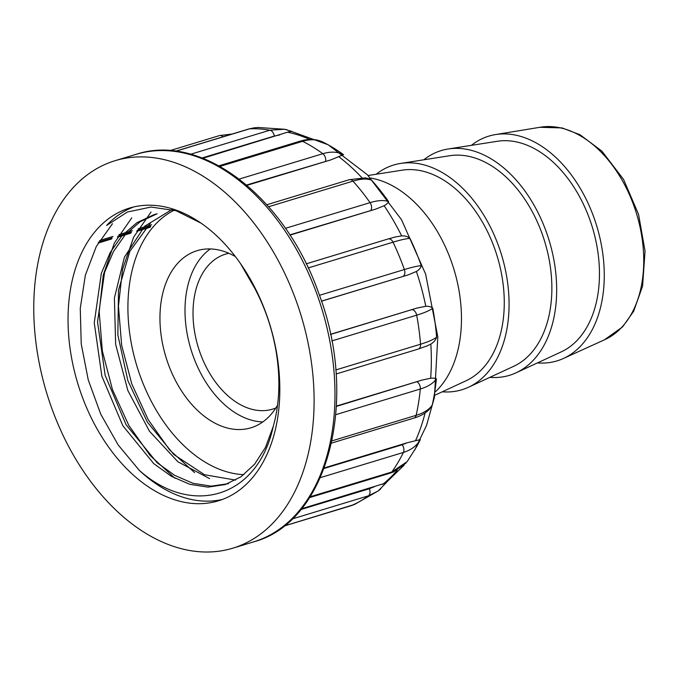 <?xml version="1.0" encoding="UTF-8"?>
<svg xmlns="http://www.w3.org/2000/svg" width="679" height="679" viewBox="0 0 679 679"><rect width="100%" height="100%" fill="white"/><g stroke="black" fill="none" stroke-linecap="round" stroke-linejoin="round"><path stroke-width="1.02" d="M435.443 391.775A117.442 77.117 -106.9 0 0 453.971 269.444A117.442 77.117 -106.9 0 0 370.564 178.042M434.832 395.246L466.1 380.749A110.499 72.56 -106.9 0 0 497.206 256.314A110.499 72.56 -106.9 0 0 402.18 170.174L368.128 175.513M442.267 391.791A117.442 77.117 -106.9 0 0 443.048 391.851A117.442 77.117 -106.9 0 0 468.51 387.242A117.442 77.117 -106.9 0 0 501.569 254.99A117.442 77.117 -106.9 0 0 400.568 163.435A117.442 77.117 -106.9 0 0 376.225 174.24M468.51 387.242L513.697 366.304A110.499 72.56 -106.9 0 0 544.804 241.868A110.499 72.56 -106.9 0 0 449.778 155.72L400.568 163.435M489.865 377.346A117.442 77.117 -106.9 0 0 490.645 377.405A117.442 77.117 -106.9 0 0 516.108 372.796A117.442 77.117 -106.9 0 0 549.167 240.544A117.442 77.117 -106.9 0 0 448.165 148.99A117.442 77.117 -106.9 0 0 423.823 159.794M516.108 372.796L561.295 351.849A110.499 72.56 -106.9 0 0 592.402 227.423A110.499 72.56 -106.9 0 0 497.368 141.274L448.165 148.99M537.462 362.9A117.442 77.117 -106.9 0 0 538.243 362.959A117.442 77.117 -106.9 0 0 563.375 358.495A117.442 77.117 -106.9 0 0 596.765 226.099A117.442 77.117 -106.9 0 0 495.407 134.595A117.442 77.117 -106.9 0 0 471.421 145.34M563.375 358.495L604.955 339.576A111.398 73.145 -106.9 0 0 636.622 213.995A111.398 73.145 -106.9 0 0 540.484 127.202L495.407 134.595M228.908 253.301A80.996 53.183 -106.9 0 0 225.555 254.133A80.996 53.183 -106.9 0 0 195.705 337.539A80.996 53.183 -106.9 0 0 259.616 410.574A80.996 53.183 -106.9 0 0 272.61 409.14A80.996 53.183 -106.9 0 0 275.861 407.977M291.97 131.531L289.347 131.624L202.851 158.275M324.613 142.938L323.382 142.31A188.075 123.502 73.1 0 1 324.613 142.938A188.075 123.502 73.1 0 1 343.523 154.659L330.911 159.871L247.02 185.333M365.31 177.83L369.368 178.891L371.583 180.181A188.075 123.502 73.1 0 1 388.6 201.621C388.218 202.851 386.724 204.218 384.127 205.72L376.005 209.013L289.975 235.129M395.246 236.971L401.662 235.893C405.015 235.715 407.79 236.555 409.989 238.422A188.075 123.502 73.1 0 1 421.286 265.693C420.785 267.882 419.155 269.809 416.405 271.473L408.096 274.91L321.481 301.204M330.469 334.331L417.033 308.054L425.801 306.305C428.941 306.161 431.258 306.781 432.735 308.173A188.075 123.502 73.1 0 1 436.597 337.123C435.706 340.035 433.788 342.352 430.834 344.075L426.887 346.018M336.419 406.067L422.126 380.053L430.656 378.254C433.584 378.033 435.494 378.211 436.376 378.806A188.075 123.502 73.1 0 1 432.217 405.024L429.408 409.284M324.299 467.924L407.196 442.759L420.352 439.568A188.075 123.502 73.1 0 1 416.77 446.502L407.171 461.627M301.476 508.8L385.782 483.024M150.509 226.591L137.116 230.656M131.217 232.447L117.866 236.496M111.925 238.295L98.582 242.352M201.188 223.23L176.048 210.719L150.959 207.044L127.346 212.052L106.569 225.487A152.97 100.45 73.1 0 1 133.712 206.951M222.5 499.413A152.97 100.45 73.1 0 1 139.229 470.284C191.987 517.449 258.028 497.588 273.221 426.488A139.526 91.614 -106.9 0 0 254.803 288.431L240.366 263.376M200.263 551.798A202.486 132.957 -106.9 0 0 232.744 548.208A202.486 132.957 -106.9 0 0 301.162 315.828A202.486 132.957 -106.9 0 0 115.116 160.694A202.486 132.957 -106.9 0 0 40.494 369.198A202.486 132.957 -106.9 0 0 200.263 551.798M228.509 483.66L211.203 486.13L193.057 483.321L174.792 475.419L157.104 462.696L126.107 424.74L105.152 375.351L97.53 321.897L104.574 272.415L113.41 251.629L125.394 234.51L140.154 221.744L157.104 213.766L153.836 214.742L136.92 222.687L122.22 235.392L110.227 252.486L101.332 273.323L94.254 322.856L101.85 376.2L122.857 425.767L153.777 463.647L171.456 476.361L189.78 484.305L207.986 487.123L225.207 484.56L240.994 476.777L254.608 464.215L265.531 447.317L273.221 426.488M235.621 480.104L204.557 474.74L173.892 454.582L147.335 422.075L127.881 380.698L117.857 334.934L118.502 290.205L129.859 251.289L150.857 222.491M172.805 208.979L144.644 226.26L124.401 257.197L114.395 298.064L115.642 344.338L127.856 390.544L149.448 431.207L177.89 461.779L209.616 478.619M151.052 212.009L133.653 237.107L122.551 269.274L118.46 306.17L121.651 345.263L131.794 383.966L148.226 419.724L169.657 449.956L194.593 472.626M131.76 217.84L114.344 243.057L103.242 275.114L99.193 311.839L102.334 350.95L112.502 389.746L128.815 425.394L150.144 455.533L175.089 478.339M112.485 223.705L96.299 246.469L85.359 275.182L80.258 308.368L81.234 343.956L88.245 379.901L100.755 414.182L118.138 444.906L139.229 470.284M98.217 228.025A152.97 100.45 73.1 0 1 129.502 208.08A152.97 100.45 73.1 0 1 270.047 325.275A152.97 100.45 73.1 0 1 218.366 500.822A152.97 100.45 73.1 0 1 193.821 503.538A152.97 100.45 73.1 0 1 80.64 392.318A152.97 100.45 73.1 0 1 98.217 228.025M190.663 154.235L269.894 130.19L284.586 129.256L287.175 129.825M258.003 127.423L249.626 128.815L175.751 151.239M279.68 134.951L274.282 136.055L202.07 157.969M239.263 179.069L322.839 153.7C330.715 151.358 337.616 151.672 343.523 154.659M323.382 142.31C317.433 139.305 310.515 138.974 302.63 141.317L220.013 166.397M330.911 159.871L246.638 185.002M285.426 228.331L370.063 202.639C377.931 200.28 384.11 199.94 388.6 201.621M371.583 180.181C367.059 178.45 360.863 178.772 352.995 181.132L268.621 206.739M376.005 209.013L289.823 234.892M319.461 295.314L404.378 269.538C412.229 267.161 417.874 265.879 421.286 265.693M409.989 238.422C406.543 238.55 400.899 239.797 393.039 242.182L308.173 267.942M408.096 274.91L321.456 301.128M335.757 369.962L420.556 344.219C428.407 341.826 433.754 339.458 436.597 337.123M432.735 308.173C429.883 310.447 424.536 312.781 416.685 315.175L331.793 340.943M330.495 334.458L417.033 308.054M332.014 440.858L416.142 415.319C423.993 412.9 429.349 409.471 432.217 405.024M436.376 378.806C433.525 383.185 428.169 386.589 420.318 389.008L335.833 414.657M336.402 406.407L422.126 380.053M310.125 496.79L391.8 471.998L407.196 461.593M420.352 439.568C416.898 445.713 411.245 449.999 403.394 452.435L320.352 477.643M324.104 468.459L402.163 444.762L407.196 442.759M283.873 526.089L354.599 504.421M380.885 488.761L378.186 490.959M378.152 490.985L368.485 495.797L292.097 518.985M300.873 509.53L369.376 488.736L374.511 486.631M277.533 405.21A92.565 60.779 73.1 0 1 250.916 427.812A92.565 60.779 73.1 0 1 165.871 356.899A92.565 60.779 73.1 0 1 197.148 250.67A92.565 60.779 73.1 0 1 211.992 249.023A92.565 60.779 73.1 0 1 235.401 256.577M243.871 474.663A138.847 91.173 73.1 0 1 134.646 358.156A138.847 91.173 73.1 0 1 174.223 210.167M262.815 421.931A92.565 60.779 73.1 0 1 190.918 349.295A92.565 60.779 73.1 0 1 210.303 248.947M309.87 139.45A190.909 125.36 -106.9 0 0 287.658 132.218M361.805 177.609A190.909 125.36 -106.9 0 0 338.914 156.815M401.662 235.893A190.909 125.36 -106.9 0 0 384.127 205.72M425.801 306.305A190.909 125.36 -106.9 0 0 416.405 271.473M430.656 378.254A190.909 125.36 -106.9 0 0 430.834 344.075M415.489 440.79A190.909 125.36 -106.9 0 0 425.105 412.942M382.625 484.399A190.909 125.36 -106.9 0 0 397.215 470.224M232.744 548.208L253.623 541.867A202.486 132.957 -106.9 0 0 322.033 309.488A202.486 132.957 -106.9 0 0 135.987 154.362L115.116 160.694M150.738 226.192L137.345 230.257M131.454 232.048L118.095 236.097M112.162 237.905L98.82 241.953M98.175 243.057L111.526 239M117.459 237.2L130.809 233.143M136.708 231.352L150.101 227.295M219.292 135.664A5.788 3.802 73.1 0 1 219.546 135.571A5.788 3.802 73.1 0 1 223.035 136.802M274.282 136.055A5.788 3.802 73.1 0 0 269.894 130.19A196.698 129.163 -106.9 0 0 249.626 128.815A5.788 3.802 73.1 0 0 248.998 128.917L255.083 127.644M325.657 161.016A5.788 3.802 73.1 0 0 322.839 153.7A196.698 129.163 -106.9 0 0 302.63 141.317A5.788 3.802 73.1 0 0 300.441 141.054L303.937 140.163C310.94 138.711 317.356 139.39 323.179 142.208M370.878 210.286A5.788 3.802 73.1 0 0 370.063 202.639A196.698 129.163 -106.9 0 0 352.995 181.132A5.788 3.802 73.1 0 0 349.32 179.697L365.387 177.839M403.071 276.353A5.788 3.802 73.1 0 0 404.378 269.538A196.698 129.163 -106.9 0 0 393.039 242.182A5.788 3.802 73.1 0 0 388.193 238.949L395.908 236.81M336.071 374.01L418.256 349.065A5.788 3.802 73.1 0 0 420.556 344.219A196.698 129.163 -106.9 0 0 416.685 315.175A5.788 3.802 73.1 0 0 412.06 309.7M331.539 443.09L413.969 418.069A5.788 3.802 73.1 0 0 416.142 415.319A196.698 129.163 -106.9 0 0 420.318 389.008A5.788 3.802 73.1 0 0 417.152 381.887M309.616 497.588L390.349 473.085A5.788 3.802 73.1 0 0 391.8 471.998A196.698 129.163 -106.9 0 0 403.394 452.435A5.788 3.802 73.1 0 0 402.163 444.762M283.839 526.123L350.984 505.736A5.788 3.802 73.1 0 0 351.247 505.643A196.698 129.163 -106.9 0 0 368.485 495.797A5.788 3.802 73.1 0 0 369.376 488.736M353.428 504.896L350.984 505.736A5.788 3.802 73.1 0 1 350.712 505.804M604.463 339.806L622.609 326.862L633.651 311.305L642.589 286.114L645.05 251.128L638.549 214.343L623.577 179.451L601.883 151.111L579.985 134.722L562.059 127.924L539.958 127.296M291.469 131.429L328.152 144.763L367.356 174.724L401.51 219.699L425.623 274.087L437.811 336.835L434.424 397.351L426.573 425.3L414.665 450.177M404.251 465.022L385.417 483.304M99.686 240.502L113.02 236.453M118.961 234.654L132.32 230.597M138.21 228.806L151.604 224.741M169.86 150.653L219.546 135.571L232.159 134.026M284.696 129.273L257.511 127.44M175.555 151.213L248.998 128.917M292.097 131.488L284.603 129.273M218.935 165.803L300.441 141.054M266.847 204.735L349.32 179.697M306.204 263.842L388.193 238.949M418.256 349.065L427.728 345.653M429.501 409.182C425.733 413.146 420.556 416.108 413.969 418.069M406.144 462.951L393.65 471.913L390.349 473.085M354.574 504.429L378.271 490.9M378.152 490.968L386.453 482.48M253.623 541.867C328.594 522.058 359.301 399.201 318.85 293.617C285.647 197.657 201.892 132.295 135.987 154.362"/></g></svg>
